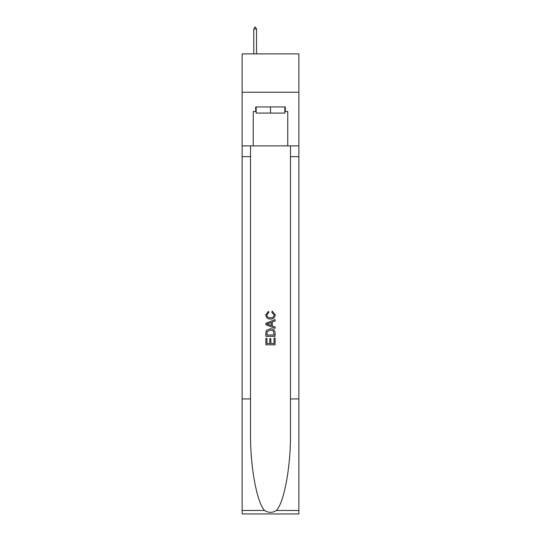 <?xml version="1.0" encoding="UTF-8"?>
<svg xmlns="http://www.w3.org/2000/svg" width="541" height="541" viewBox="0 0 541 541"><rect width="100%" height="100%" fill="white"/><g stroke="black" fill="none" stroke-linecap="round" stroke-linejoin="round"><path stroke-width="0.81" d="M298.869 92.227L298.869 53.89L242.131 53.89L242.131 92.227L298.869 92.227L298.869 145.901L287.751 145.901L287.751 111.547L285.296 111.547L285.296 106.949L255.704 106.949L255.704 111.547L256.163 111.547M284.837 106.949L284.837 113.083L256.163 113.083L256.163 106.949M270.5 106.949L270.5 113.083M274.037 338.084L274.037 343.508L270.852 343.508L274.037 343.508L274.037 338.084L275.099 338.084L275.099 344.806L265.895 344.806L265.895 338.321L265.895 344.806M269.79 338.673L269.79 343.508L266.956 343.508L269.79 343.508L269.79 338.673L270.852 338.673L270.852 343.508M266.686 330.206L266.03 331.545L266.686 330.206L270.446 328.766C273.388 328.752 274.936 330.172 275.099 333.019L275.099 336.313L265.895 336.313L265.895 333.168L265.895 336.313M272.15 311.068L271.846 312.367L272.15 311.068L275.213 314.828C274.963 317.655 273.367 319.075 270.426 319.095L270.426 319.095C267.599 319.034 266.05 317.621 265.78 314.855L268.451 311.305L268.728 312.603L266.841 314.916C267.112 316.904 268.309 317.865 270.426 317.797C272.576 317.905 273.82 316.958 274.152 314.95L271.846 312.367M276.431 510.454L298.869 510.454L298.869 513.95L242.131 513.95L242.131 398.933L250.524 398.933L250.524 433.131C250.118 465.815 256.745 502.325 264.569 510.454C268.519 512.976 272.475 512.976 276.431 510.454C284.255 502.325 290.882 465.815 290.476 433.131L290.476 145.901M265.895 323.254L265.895 324.722L275.099 328.373L265.895 324.722L265.895 323.254L275.099 319.603L265.895 323.254M290.476 398.933L298.869 398.933L298.869 145.901M242.131 398.933L242.131 92.227M250.524 145.901L250.524 398.933M298.869 510.454L298.869 398.933M242.131 145.901L253.249 145.901L253.249 111.547L255.704 111.547M253.249 145.901L287.751 145.901M284.837 111.547L285.296 111.547M275.099 319.603L275.099 320.982L272.265 322.023L272.265 325.946L275.099 326.994L275.099 328.373M268.654 324.614L271.203 325.56L271.203 322.416L266.956 323.985L268.654 324.614M271.203 322.416L271.203 325.56M265.895 333.168L266.03 331.545M273.388 330.95L274.037 335.014L273.388 330.95L270.426 330.064L267.146 331.633L266.956 335.014L274.037 335.014L266.956 335.014M265.895 338.321L266.956 338.321L266.956 343.508M256.542 29.045L255.393 27.05L254.933 27.05L253.783 29.045L256.542 29.045L256.542 53.89M253.783 29.045L253.783 53.89M290.476 156.633L298.869 156.633M250.524 156.633L242.131 156.633M242.131 510.454L264.569 510.454"/></g></svg>
